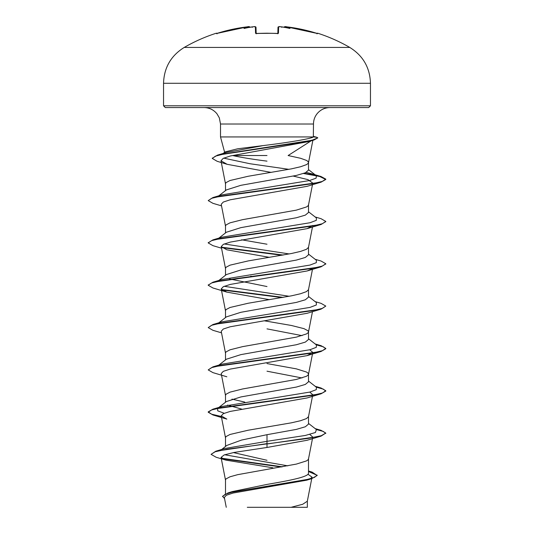 <?xml version="1.0" encoding="UTF-8"?>
<svg xmlns="http://www.w3.org/2000/svg" width="534" height="534" viewBox="0 0 534 534"><rect width="100%" height="100%" fill="white"/><g stroke="black" fill="none" stroke-linecap="round" stroke-linejoin="round"><path stroke-width="0.8" d="M249.111 26.707L247.509 26.813A165.38 165.326 180 0 0 217.498 33.241L216.197 33.241A0.587 0.587 0 0 1 216.837 33.435M279.636 26.707L278.621 26.813L278.454 33.241L277.279 33.529A163.878 147.291 180 0 0 267 33.241A163.878 147.291 180 0 0 256.721 33.529L255.546 33.241A0.587 0.561 -1.5 0 1 256.086 33.508M349.77 47.433L184.23 47.433C170.953 55.69 164.051 67.638 163.537 83.271L370.462 83.271C369.949 67.638 363.047 55.69 349.77 47.433A165.54 165.54 0 0 0 317.803 33.241L316.502 33.241A165.38 165.326 180 0 0 286.491 26.813L284.722 26.747A0.587 0.587 -175 0 0 284.075 27.267C284.949 26.58 285.757 26.426 286.491 26.813L316.502 33.241L317.49 33.508L316.949 33.829M255.205 26.74L253.61 26.747A165.507 164.879 180 0 0 252.282 26.86L252.195 27.408L252.282 26.86A120.517 63.372 -33.8 0 0 244.005 28.476A120.517 57.058 36.7 0 1 249.291 26.86L249.278 26.747A0.587 0.587 -5 0 1 249.925 27.267C249.411 26.587 248.61 26.433 247.509 26.813L217.498 33.241L216.51 33.508L217.051 33.829M220.515 124.015L313.485 124.015L313.338 136.944L220.515 136.944L220.515 124.015L219.314 117.834L216.984 113.822C213.633 109.757 209.321 107.668 204.055 107.554L368.7 107.554L370.462 105.792L370.462 83.271M311.188 140.809L288.12 155.534L300.575 158.284L306.469 160.4L307.991 161.462L308.505 162.516L307.991 163.578L306.469 164.632L300.575 166.748L291.397 168.864L248.156 176.273L230.02 180.505L226.009 182.621L225.495 183.683L225.495 190.611M267 155.534L232.577 155.534C241.041 157.403 252.515 159.279 267 161.141M223.145 153.458L225.161 151.883L237.65 148.786L267 145.114C289.882 142.271 311.509 138.626 313.338 136.944M218.86 195.798L226.396 189.91L240.867 185.318L296.343 175.439L305.341 172.796L308.505 170.152L308.505 162.623M225.495 493.823L225.495 479.966L226.009 478.905L230.02 476.789L237.65 474.673L296.35 464.093L306.469 460.915L307.991 459.861L308.505 458.799L308.505 473.064C309.053 476.862 289.148 480.633 267 484.418L232.197 491.607L228.005 492.929L222.578 496.266L224.567 498.643M221.717 449.448L226.79 445.443L241.535 440.069L267 434.689L296.357 429.396L305.348 426.753L308.505 424.109L308.505 416.58M225.495 446.464L225.495 437.64L226.009 436.578L230.02 434.462L248.156 430.23L291.397 422.821L300.575 420.705L306.469 418.589L308.485 416.687L312.47 396.335M224.207 413.269L217.732 410.833L217.612 408.403L226.396 401.541L240.861 396.949L296.337 387.077L305.341 384.427L308.505 381.783L308.505 374.147L307.991 373.092L306.469 372.031L296.35 368.861L267 363.567M302.024 377.965L267 371.197M225.495 402.242L225.495 395.314L226.009 394.252L230.02 392.136L242.603 388.966L296.35 379.44L306.469 376.263L307.991 375.208L308.505 374.147M218.86 365.109L226.396 359.208L240.874 354.623L296.357 344.744L305.348 342.1L308.505 339.457L308.505 331.821L307.991 330.766L303.979 328.65L291.397 325.473L264.564 320.847M302.017 335.639L267 328.871M225.495 359.916L225.495 352.987L226.009 351.926L230.02 349.81L242.603 346.639L296.35 337.114L306.469 333.937L307.991 332.882L308.505 331.821M218.86 322.776L226.403 316.882L240.874 312.297L296.35 302.418L305.341 299.774L308.505 297.131L308.505 289.602M225.495 317.59L225.495 310.661L226.009 309.6L230.02 307.484L248.156 303.252L291.397 295.843L300.575 293.727L306.469 291.611L308.485 289.708L312.47 269.356M226.396 274.556L240.867 269.97L296.337 260.098L305.341 257.448L308.505 254.805L308.505 247.275M225.495 275.264L225.495 268.335L226.009 267.274L230.02 265.158L248.156 260.926L291.397 253.517L300.575 251.401L306.469 249.285L308.485 247.382L312.47 227.03M218.86 238.124L226.403 232.23L240.867 227.644L296.357 217.765L305.348 215.122L308.505 212.479L308.505 204.842L307.991 205.904L306.469 206.958L296.35 210.136L242.603 219.661L230.02 222.832L226.009 224.947L225.495 226.009L225.495 232.937M267 460.275L233.371 452.578M241.635 409.097L227.577 405.086M244.772 402.089L231.983 399.125M267 286.544L229.58 278.975M251.988 276.425L250.786 276.212M267 244.218L241.628 239.793M307.964 474.232L312.036 477.169L310.581 478.644M308.505 471.001L312.116 472.103L317.176 475.487L311.609 478.704L306.616 480.2L233.098 493.042L226.369 495.232L224.327 497.428L226.262 507.3M307.344 500.992L307.344 507.3L247.295 507.3M291.103 507.3L302.725 504.256L307.324 501.212L311.743 478.664M267 434.689L267 441.318L224.941 448.467L215.776 451.223L211.063 454.347L216.177 457.264L225.962 460.148L272.781 467.784M224.654 454.761L287.813 465.842M308.505 472.47L308.505 473.064M308.505 423.409L316.395 429.57L315.427 432.507L305.395 435.444L267 441.318L267 443.634L215.776 451.223M221.603 458.225L282.459 466.809M317.176 475.133L314.479 477.356L306.763 479.585L228.005 492.929M321.041 436.131L307.15 440.27L267 447.465L267 443.988L321.041 436.131L325.787 433.054L321.308 435.697L308.565 438.341L227.104 449.167L215.195 451.757L211.063 454.347M222.338 458.726L281.318 467.01M308.505 471.502L317.163 475.313M311.609 478.704L232.237 492.141L225.041 494.377L222.578 496.62M267 447.465L234.059 452.445L224.193 454.928L221.056 457.411L225.962 460.148M227.13 164.312L217.144 161.288L212.298 158.444L215.476 156.135L224.567 153.825L314.085 139.961L308.398 141.637L230.321 155.988L223.152 158.398L220.989 160.807L227.13 164.312L271.199 172.415M293.313 176.107L307.958 179.618L312.784 183.122L312.05 184.15M221.53 205.864L212.946 203.334L208.213 200.61L211.624 198.308L221.456 195.998L321.054 182.167L307.143 186.313L230.221 199.789L223.312 202.039L221.216 204.282L225.515 226.222M312.784 225.448L307.15 228.632L230.214 242.116L223.312 244.365L221.223 246.608L226.843 249.799L269.436 257.355M312.056 268.802L307.157 270.958L230.214 284.442L223.312 286.691L221.216 288.934L226.85 292.125L269.436 299.681M221.53 332.842L212.953 330.312L208.213 327.596L211.618 325.286L221.443 322.983L321.047 309.153L307.157 313.284L230.214 326.768L223.312 329.017L221.216 331.26L225.515 353.201M309.793 349.777L312.784 352.427L307.157 355.611L230.207 369.094L223.305 371.344L221.216 373.586L225.515 395.527M309.793 392.103L312.784 394.753L312.043 395.781M321.041 393.805L307.15 397.943L230.214 411.42L223.305 413.67L221.216 415.913L226.85 419.103L212.959 414.965L208.213 412.241L211.618 409.938L221.443 407.636L321.041 393.805L325.787 391.082L323.377 389.146L316.348 387.21M309.793 434.429L312.777 437.079L308.485 459.013M217.612 408.403L222.177 406.441L310.034 392.043L316.308 389.64L316.388 387.243L308.505 381.082M226.843 376.777L212.959 372.639L208.213 369.915L212.953 366.845L222.177 364.115L310.034 349.717L316.308 347.314L316.388 344.917L308.505 338.756M208.213 327.596L212.946 324.518L222.177 321.788L310.034 307.39L316.308 304.987L316.388 302.591L308.505 296.43M289.228 296.27L224.207 286.291M217.652 281.391L218.499 280.864M208.233 285.089L212.946 282.192L222.171 279.462L310.027 265.064L316.308 262.661L316.388 260.265L308.505 254.104M289.228 253.944L224.207 243.965M208.233 242.763L212.946 239.866L222.171 237.143L310.027 222.738L316.308 220.342L316.395 217.939L308.505 211.778M208.213 200.61L212.946 197.54L222.171 194.817L309.533 180.539L316.095 178.162L316.402 175.779L311.669 173.764L306.216 172.395M288.941 169.345L250.025 163.744L223.693 158.137M222.004 154.353L222.978 153.792M212.318 158.264L217.445 155.14L226.783 152.364L262.434 145.735M325.787 433.054L321.047 430.331L315.734 429.056M221.33 416.48L211.591 414.184L208.213 411.888L212.953 409.164L312.544 395.34L322.376 393.031L325.787 390.728L321.047 388.004L315.734 386.729M212.953 366.845L312.537 353.014L322.369 350.704L325.787 348.402L321.054 345.678L315.734 344.403M212.946 324.518L312.537 310.688L322.369 308.378L325.787 306.075L321.054 303.352L315.14 301.617M283.214 297.378L221.517 289.535M212.946 282.192L312.537 268.362L322.376 266.052L325.787 263.749L321.054 261.026L315.14 259.29M283.214 255.052L221.517 247.209M212.946 239.866L312.55 226.036L322.376 223.726L325.787 221.423L321.054 218.7L315.14 216.964M212.946 197.54L312.457 183.723L322.322 181.42L325.787 179.117L320.941 176.48L311.669 173.764M315.394 175.159L304.213 173.243M217.445 155.14L302.805 142.191L312.55 140.028L317.797 137.872L316.969 137.331L313.385 136.898M325.787 433.408L323.377 431.472L316.348 429.536M221.396 416.84L212.959 414.965M208.213 369.915L211.618 367.612L221.443 365.309L321.047 351.479L325.787 348.755L323.377 346.82L316.348 344.884M321.047 309.153L325.787 306.075M282.012 297.585L221.957 289.962M226.85 292.125L212.946 287.986L208.213 285.263L211.618 282.96L221.443 280.657L321.054 266.82L325.767 263.923M282.012 255.259L221.95 247.636M221.53 248.19L212.946 245.66L208.213 242.937L211.618 240.634L221.45 238.324L321.054 224.494L325.767 221.597M321.054 182.167L325.787 179.471L319.652 176.48L303.512 173.49M314.085 139.961L317.797 137.872M370.462 105.792L163.537 105.792L165.3 107.554L267 107.554M281.805 27.408L281.718 26.86A120.517 63.372 33.8 0 1 289.995 28.476A120.517 57.058 -36.7 0 0 284.709 26.86L284.061 27.408M256.166 33.475L256.006 27.381C255.753 26.66 254.952 26.446 253.61 26.747L252.382 26.847M277.834 33.475L277.994 27.381A0.587 0.581 -178.5 0 1 278.621 26.813M281.718 26.86A165.507 164.879 180 0 0 280.39 26.747L280.39 26.747C279.289 26.426 278.488 26.64 277.994 27.381M278.454 33.241A0.587 0.561 -178.5 0 0 277.914 33.508M249.939 27.408L249.291 26.86M255.546 33.241L255.379 26.813A0.587 0.581 -1.5 0 1 256.006 27.381M277.827 33.789L278.007 33.435L267 33.208L255.993 33.435L256.173 33.789M216.197 33.241A165.54 165.54 0 0 0 184.23 47.433M224.627 152.297L220.515 136.944M312.036 477.169L311.816 478.29M312.877 140.315L308.485 162.73M220.989 160.807L225.515 183.896M312.47 184.697L308.485 205.056M221.216 246.615L225.515 268.549M221.216 288.941L225.515 310.875M312.47 311.682L308.485 332.035M312.784 352.427L308.485 374.361M221.216 415.913L225.515 437.853M221.056 457.411L225.515 480.179M313.485 136.384L316.969 137.331M315.14 428.595L321.047 430.331M222.177 406.441L212.953 409.164M315.14 386.269L321.047 388.004M315.14 343.943L321.054 345.678M218.86 280.45L226.396 274.563M316.402 175.779L308.505 169.638M307.15 228.632L321.054 224.494M307.157 270.958L321.054 266.82M307.157 355.611L321.047 351.479M208.213 412.241L208.213 411.888M325.787 391.082L325.787 390.728M325.787 348.755L325.787 348.402M208.213 285.263L208.213 284.916M325.787 264.103L325.787 263.749M208.213 242.937L208.213 242.583M325.787 221.777L325.787 221.423M325.787 179.471L325.787 179.117M212.298 158.444L212.298 158.091M313.485 124.015C313.518 120.217 314.7 116.826 317.016 113.822C320.367 109.757 324.679 107.668 329.945 107.554M163.537 105.792L163.537 83.271M281.632 26.847L279.088 26.707M317.803 33.241L317.096 33.542M317.49 33.508L286.491 26.813M272.313 33.288L255.993 33.435M255.993 27.261L254.925 26.707M216.51 33.508L247.509 26.813M248.804 26.707L249.925 27.247"/></g></svg>
